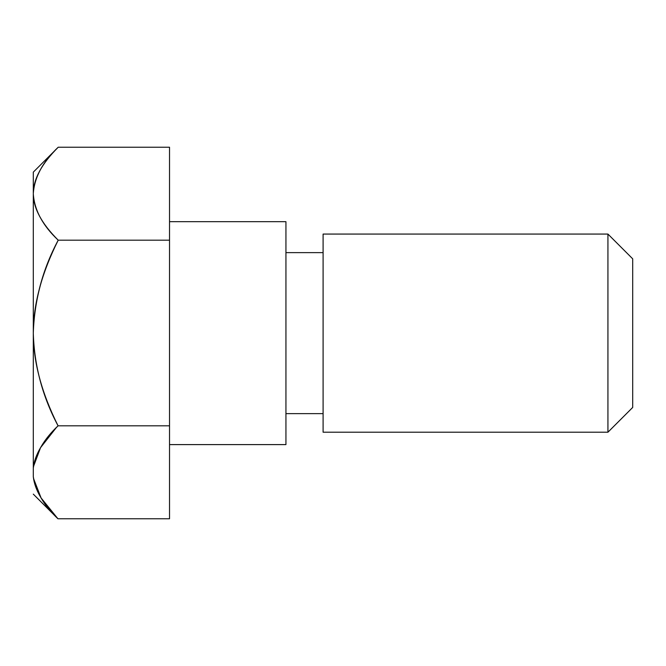 <?xml version="1.0" encoding="UTF-8"?>
<svg xmlns="http://www.w3.org/2000/svg" width="666" height="666" viewBox="0 0 666 666"><rect width="100%" height="100%" fill="white"/><g stroke="black" fill="none" stroke-linecap="round" stroke-linejoin="round"><path stroke-width="1" d="M33.3 172.144L58.208 147.236C42.757 161.78 34.457 177.181 33.3 193.431C33.4 179.137 41.7 163.736 58.208 147.236L169.53 147.236L58.208 147.236L33.3 172.144L33.3 193.481C33.383 179.171 41.683 163.753 58.208 147.236L58.208 147.236C42.799 161.755 34.499 177.164 33.3 193.481L33.3 172.144M632.7 407.442L632.7 258.833L607.933 234.066L607.933 432.209L632.7 407.442L632.7 258.833L607.933 234.066L323.093 234.066L323.093 432.209L607.933 432.209L607.933 234.066L323.093 234.066L323.093 432.209L607.933 432.209L632.7 407.442M169.53 444.597L285.939 444.597L285.939 221.678L169.53 221.678L285.939 221.678L285.939 444.597L169.53 444.597M285.939 413.636L323.093 413.636L285.939 413.636M323.093 252.639L285.939 252.639L323.093 252.639M33.3 193.989C33.4 208.283 41.7 223.684 58.208 240.185L169.53 240.185L169.53 518.764L57.934 518.764L169.53 518.764L169.53 425.815L58.067 425.815L169.53 425.815L169.53 240.185L58.208 240.185C41.683 223.668 33.383 208.25 33.3 193.939L33.3 332.717C33.375 304.087 41.675 273.243 58.208 240.185C42.691 269.197 34.382 300.041 33.3 332.717L33.3 193.939C34.441 210.206 42.741 225.624 58.208 240.185C42.749 269.38 34.449 300.224 33.3 332.717L33.3 333.558C33.375 362.113 41.633 392.865 58.067 425.815C41.633 392.865 33.375 362.113 33.3 333.558L33.3 332.717M33.525 478.471L41.076 497.935L57.934 518.764C42.924 503.762 34.715 489.751 33.3 476.731L33.3 467.982C34.715 454.928 42.974 440.875 58.067 425.815C43.998 439.119 35.748 453.18 33.3 467.982L33.3 333.558L33.3 467.982C35.797 453.063 44.056 439.002 58.067 425.815C42.632 396.886 34.374 366.134 33.3 333.558M56.294 427.614L40.526 447.702L33.491 466.5M169.53 147.236L169.53 240.185L169.53 147.236M33.3 476.739C35.789 491.608 43.998 505.619 57.934 518.764C43.939 505.494 35.731 491.483 33.3 476.731L33.3 467.982M57.934 518.764L33.3 494.13"/></g></svg>
